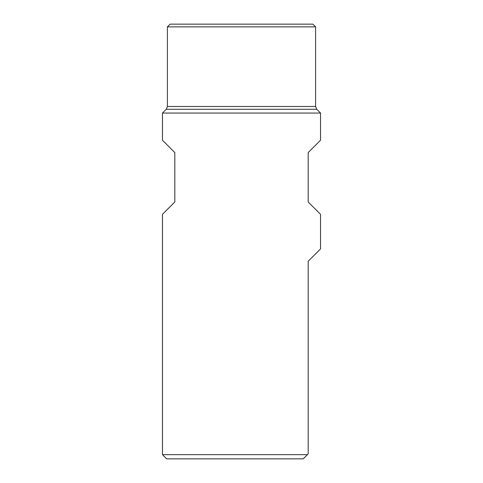 <?xml version="1.0" encoding="UTF-8"?>
<svg xmlns="http://www.w3.org/2000/svg" width="483" height="483" viewBox="0 0 483 483"><rect width="100%" height="100%" fill="white"/><g stroke="black" fill="none" stroke-linecap="round" stroke-linejoin="round"><path stroke-width="0.72" d="M315.598 26.867L167.402 26.867L170.119 24.15L312.881 24.15L315.598 26.867L315.598 106.489L167.402 106.489L166.249 109.285L316.751 109.285L320.537 113.064L162.463 113.064L162.463 140.233L174.816 152.586L174.816 201.985L162.463 214.331L162.463 454.654L307.448 454.654L303.246 458.85L166.665 458.85L162.463 454.654M320.537 113.064L320.537 140.233L308.184 152.586L308.184 201.985L320.537 214.331L320.537 248.908L308.184 261.261L308.184 453.911L303.246 458.85M316.751 109.285L315.598 106.489M167.402 26.867L167.402 106.489M166.249 109.285L162.463 113.064"/></g></svg>
